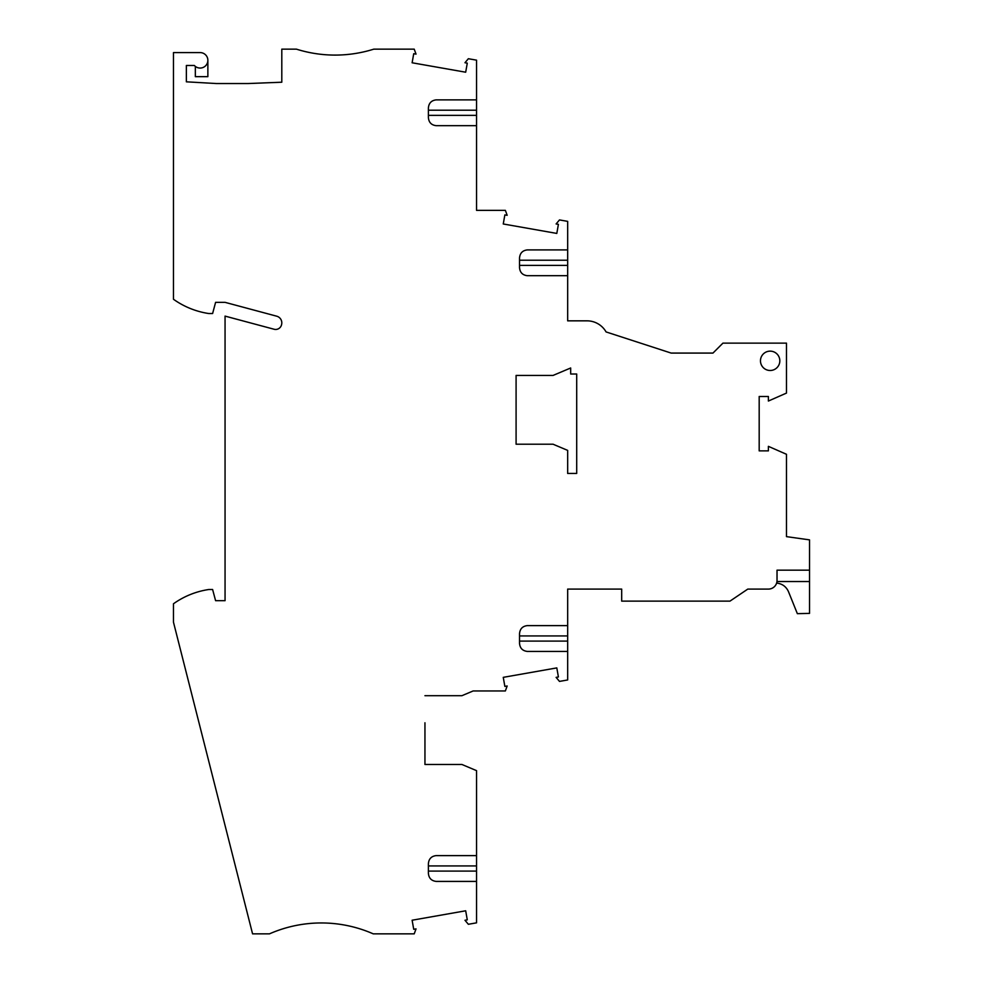 <?xml version="1.0" encoding="UTF-8"?>
<svg xmlns="http://www.w3.org/2000/svg" width="983" height="983" viewBox="0 0 983 983"><rect width="100%" height="100%" fill="white"/><g stroke="black" fill="none" stroke-linecap="round" stroke-linejoin="round"><path stroke-width="1.47" d="M516.087 417.136L516.087 444.218L553.06 444.218L567.67 450.386L567.67 473.45L576.702 473.45L576.702 374.007L570.681 374.007L570.681 367.986L553.06 375.432L516.087 375.432L516.087 402.514M567.67 235.293L567.67 249.903L527.269 249.903C522.514 250.493 519.933 253.196 519.528 258.001L519.528 265.385L519.528 260.225L567.67 260.225L567.67 221.372L559.487 219.922L556.108 223.952L558.405 224.357L556.808 233.426L503.259 223.977L504.857 214.908L507.167 215.314L505.36 210.362L476.546 210.362L476.546 60.16L468.35 58.722L464.971 62.74L467.281 63.145L465.684 72.214L412.123 62.777L413.72 53.709L416.03 54.114L414.224 49.15L373.798 49.15A128.97 128.97 -89.8 0 1 296.424 49.15L281.802 49.15L281.802 82.216L248.072 83.543L216.457 83.543L186.365 81.822L186.365 65.48L194.364 65.48A7.741 7.741 -89.8 0 0 207.192 63.49A7.741 7.741 -89.8 0 0 200.127 52.59L173.475 52.59L173.475 299.262A81.675 81.675 -89.8 0 0 208.728 313.528L212.611 313.528L215.596 302.346L225.058 302.346L276.702 316.194A6.881 6.881 -89.8 0 1 281.519 324.808A6.021 6.021 -89.8 0 1 274.097 329.244L225.058 316.108L225.058 600.687L215.596 600.687L212.611 589.517L208.728 589.517A81.675 81.675 90.2 0 0 173.475 603.771L173.475 622.202L252.57 933.85L269.477 933.85A128.97 128.97 -89.8 0 1 373.233 933.85L414.224 933.85L416.03 928.886L413.72 929.291L412.123 920.223L465.684 910.786L467.281 919.855L464.971 920.26L468.35 924.278L476.546 922.84L476.546 770.647L461.924 764.479L424.951 764.479L424.951 722.775M567.67 260.225L567.67 320.839L587.023 320.839A21.921 21.921 90.2 0 1 606.081 331.935L671.168 353.081L712.97 353.081L722.923 343.141L786.486 343.141L786.486 393.077L768.387 401.039L768.387 396.493L759.183 396.493L759.183 450.878L768.387 450.878L768.387 446.343L786.486 454.293L786.486 536.632L809.525 539.876L809.525 570.165L777.025 570.165L777.025 580.486A8.601 8.601 -89.8 0 1 768.436 589.087L747.793 589.087L730 601.117L621.686 601.117L621.686 589.087L567.67 589.087L567.67 679.953L559.487 681.403L556.108 677.373L558.405 676.968L556.808 667.899L503.259 677.348L504.857 686.404L507.167 685.999L505.36 690.963L473.118 690.963L461.924 695.694L424.951 695.694M424.951 737.397L424.951 764.479M476.546 896.017L476.546 881.407L436.133 881.407C431.39 880.817 428.809 878.114 428.391 873.309L428.391 863.688C428.809 858.896 431.377 856.205 436.133 855.615L476.546 855.615M195.334 66.402L195.334 76.662L207.868 76.662L207.868 60.332M516.087 444.218L516.087 375.432M527.269 275.695L567.67 275.695L527.269 275.695C522.514 275.105 519.933 272.414 519.528 267.609L519.528 265.385L567.67 265.385M527.269 249.903L567.67 249.903M436.133 125.664L476.546 125.664L436.133 125.664C431.377 125.087 428.809 122.383 428.391 117.579L428.391 110.194L476.546 110.194M428.391 110.194L428.391 107.97C428.809 103.166 431.39 100.463 436.133 99.873L476.546 99.873L436.133 99.873M428.391 873.309L428.391 871.085L476.546 871.085M476.546 865.925L428.391 865.925L428.391 871.085M519.528 643.349L519.528 633.716C519.933 628.911 522.514 626.208 527.269 625.618L567.67 625.618M567.67 651.422L527.269 651.422L567.67 651.422M519.528 643.324C519.933 648.129 522.514 650.832 527.269 651.422M567.67 635.94L519.528 635.94L519.528 641.1L567.67 641.1M770.156 351.14A9.67 9.67 -90.2 0 0 760.473 360.81A9.67 9.67 -90.2 0 0 770.156 370.493A9.67 9.67 -90.2 0 0 779.826 360.81A9.67 9.67 -90.2 0 0 770.156 351.14M776.619 583.091C782.087 583.681 786.007 586.458 788.378 591.41L797.36 613.662L809.525 613.392L809.525 581.531L776.963 581.531M777.025 570.165L809.525 570.165L809.525 581.531M428.391 115.355L476.546 115.355"/></g></svg>
